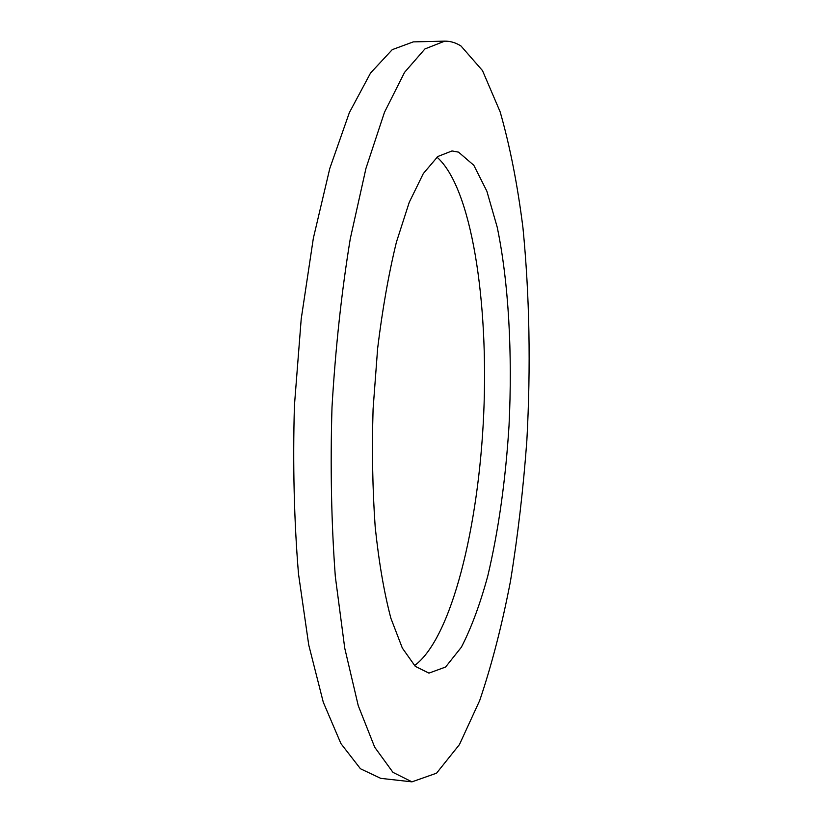 <?xml version="1.0" encoding="UTF-8"?>
<svg xmlns="http://www.w3.org/2000/svg" width="823" height="823" viewBox="0 0 823 823"><rect width="100%" height="100%" fill="white"/><g stroke="black" fill="none" stroke-linecap="round" stroke-linejoin="round"><path stroke-width="1.23" d="M414.514 665.612C451.796 638.309 478.78 525.897 483.708 413.948C488.687 302 471.723 187.644 436.992 157.162M458.514 152.132L473.832 165.3L486.846 191.131L497.185 227.086C508.665 282.104 512.564 353.767 509.026 425.635C505.6 480.334 498.512 530.475 487.761 576.069C480.035 604.37 471.24 628.083 461.374 647.197L445.572 667.042L428.927 673.121L415.276 666.342L402.344 648.082L390.863 618.196C384.125 592.704 378.909 562.304 375.195 527.008C372.552 489.551 371.842 450.232 373.086 409.062L377.634 348.458C382.417 309.314 388.672 273.894 396.398 242.209L409.247 202.304L423.331 173.54L437.815 156.504L452.012 150.948L458.514 152.132M411.963 781.85L380.74 778.352L360.453 768.754L340.928 743.601L323.274 702.194L308.738 644.965L298.492 573.868C294.099 520.589 292.741 464.501 294.428 405.574L301.208 318.985L313.337 238.31L329.807 168.396L349.343 112.669L370.576 72.98L392.252 49.647L413.3 41.88L444.708 41.15L424.935 48.938L404.535 72.383L384.475 112.309L365.957 168.396L350.269 238.793C341.576 291.836 335.486 347.985 331.998 407.241C330.239 466.569 331.35 523.037 335.331 576.645L344.744 648.154L358.242 705.65L374.691 747.202L392.952 772.344L411.963 781.85L436.54 773.188L459.44 744.578L479.716 700.476C491.763 664.922 502.02 625.171 510.466 581.203C517.852 535.783 523.315 488.841 526.864 440.377C530.876 366.502 529.58 295.673 522.965 227.889C517.533 184.619 509.921 145.928 500.137 111.815L482.494 70.593L461.003 46.016C455.788 42.693 450.356 41.068 444.708 41.15"/></g></svg>

